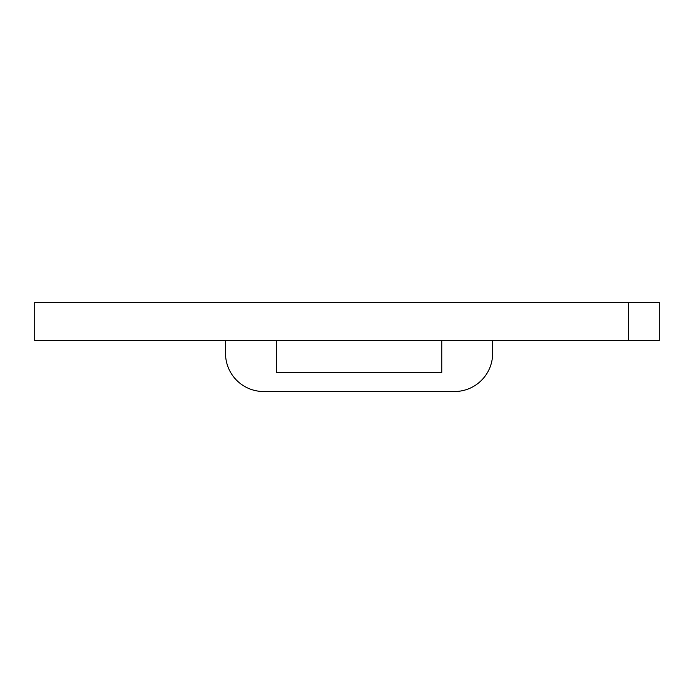 <?xml version="1.0" encoding="UTF-8"?>
<svg xmlns="http://www.w3.org/2000/svg" width="694" height="694" viewBox="0 0 694 694"><rect width="100%" height="100%" fill="white"/><g stroke="black" fill="none" stroke-linecap="round" stroke-linejoin="round"><path stroke-width="1.04" d="M659.3 340.641L34.7 340.641L34.7 302.48L659.3 302.48L659.3 340.641M492.645 340.641L492.645 353.359A38.161 38.161 0 0 1 454.483 391.52L263.677 391.52A38.161 38.161 0 0 1 225.515 353.359L225.515 340.641M441.766 340.641L441.766 372.444L276.394 372.444L276.394 340.641M628.356 340.641L628.356 302.48"/></g></svg>
